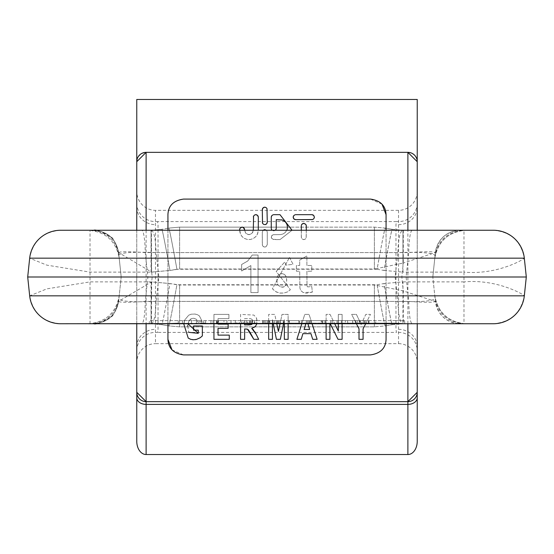<?xml version="1.0" encoding="UTF-8"?>
<svg xmlns="http://www.w3.org/2000/svg" width="554" height="554" viewBox="0 0 554 554"><rect width="100%" height="100%" fill="white"/><g stroke="black" fill="none" stroke-linecap="round" stroke-linejoin="round"><path stroke-width="0.42" stroke-dasharray="2.77 2.08" d="M386.069 323.744L386.069 230.256M167.931 230.256L167.931 323.744M267.277 222.154L267.139 208.879M267.021 208.595L266.467 207.854M266.28 207.695L265.865 207.445M265.629 207.341L265.144 207.224M264.784 207.196L264.431 207.224M262.291 209.689L262.326 222.563M262.437 222.992L262.679 223.491M262.873 223.754L263.337 224.183M263.538 224.315L264.3 224.599M264.493 224.626L265.082 224.626M252.243 255.034L258.06 255.034L258.06 292.581L250.893 292.581L250.893 265.567L241.634 270.996L241.634 264.493L247.728 261.01L252.243 255.034L247.728 261.01L241.634 264.493L241.634 270.996L250.893 265.567L250.893 292.581L258.06 292.581L258.06 255.034L252.243 255.034M288.128 323.744L288.128 314.395L282.028 314.395L280.04 323.744L282.028 314.395L288.128 314.395L288.128 339.325L284.354 339.325L284.354 319.7L280.352 339.325L276.432 339.325L272.443 319.7L272.443 339.325L268.662 339.325L268.662 314.395L274.756 314.395L276.633 323.12M289.507 257.416L293.059 264.341L286.12 265.11L284.798 261.952L276.197 271.46L290.386 289.749L287.36 291.979L283.766 293.087L279.895 293.101L276.273 291.972L272.416 288.821L289.507 257.416L272.416 288.821L275.504 291.536L279.375 293.018L283.946 293.059L287.574 291.875L290.386 289.749L276.197 271.46L284.798 261.952L286.12 265.11L293.059 264.341L289.507 257.416M386.069 339.325L386.069 214.675M381.997 204.17L370.488 199.094L183.512 199.094M167.931 214.675L167.931 339.325M172.003 349.83L183.512 354.906L370.488 354.906M355.668 322.283L351.631 314.395L356.402 314.395L361.146 324.263L365.799 314.395L370.488 314.395L363.078 328.868L363.078 339.325L359.013 339.325L359.013 328.834L351.631 314.395L356.402 314.395L360.896 323.744M338.321 331.043L338.321 314.395L342.102 314.395L342.102 339.325L338.023 339.325L329.893 323.065L329.893 339.325L326.112 339.325L326.112 314.395L330.066 314.395L334.706 323.744L330.066 314.395L326.112 314.395L326.112 323.744M301.812 323.744L304.755 314.395L309.056 314.395L312.089 323.744L309.056 314.395L304.755 314.395L301.812 323.744M317.13 339.325L312.705 339.325L310.946 333.66L302.886 333.66L301.224 339.325L296.902 339.325M299.693 265.491L299.693 260.11L306.888 255.92L306.888 265.491L311.784 265.491L311.784 271.211L306.888 271.211L307.02 285.989L307.657 286.889L311.757 286.563L312.366 292.124L303.211 292.54L300.725 290.552L299.922 288.066L299.693 271.211L296.404 271.211L296.404 265.491L299.693 265.491L296.404 265.491L296.404 271.211L299.693 271.211L299.922 288.066L300.677 290.462L303.211 292.54L306.556 293.191L312.366 292.124L311.757 286.563L307.657 286.889L307.02 285.989L306.888 271.211L311.784 271.211L311.784 265.491L306.888 265.491L306.888 255.92L299.693 260.11L299.693 265.491M246.565 328.972L244.639 328.917L244.639 339.325L240.568 339.325L240.568 314.395L253.829 315.067L256.17 317.456L256.98 320.115L256.779 323.744L256.751 318.966L256.17 317.456L253.829 315.067L240.568 314.395L240.568 323.744M256.564 324.415L254.93 326.881M253.58 330.004L254.771 331.742M258.69 339.325L253.822 339.325M250.484 333.169L250.228 332.712M228.137 324.138L228.137 328.335L218.02 328.335L218.02 335.122L229.28 335.122L229.28 339.325L213.948 339.325L213.948 314.395L228.899 314.395L228.899 318.612L218.02 318.612L218.02 324.138L228.137 324.138M187.924 323.744L189.288 320.364L190.763 319L192.467 318.363L194.059 318.301L196.504 319.374L198.062 322.234L202.106 321.299L199.392 315.918L197.363 314.637L195.015 314.049L191.082 314.229L188.699 315.212L184.835 319.852L183.713 323.744L184.835 319.852L188.699 315.212L191.192 314.201L194.786 314.028L197.432 314.665L199.392 315.918L202.106 321.299L198.062 322.234L196.407 319.284L193.775 318.28L191.919 318.488L189.288 320.364L187.744 325.461M187.723 326.015L188.782 332.345M198.256 333.321L198.256 330.163L193.595 330.163L193.595 325.96L202.369 325.96L202.369 335.89L199.599 338.099L196.4 339.415M195.292 339.637L193.325 339.747M192.321 339.664L190.368 339.207M293.204 217.3L293.225 216.822M293.322 216.42L293.668 215.721M293.738 215.624L294.389 215.049M294.624 214.917L295.137 214.737M295.697 214.675L311.902 214.675M314.388 217.376L314.236 218.041M314.153 218.248L313.772 218.816M313.571 219.017L313.093 219.356M312.816 219.488L312.352 219.619M281.467 219.806L276.252 219.661L276.176 228.996M276.058 229.356L275.76 229.868M275.587 230.083L274.105 230.859L272.111 230.256L273.406 230.852L275.407 230.256M271.46 229.356L271.342 228.996M271.266 228.387L271.266 217.168M271.384 216.42L271.73 215.721M271.799 215.624L272.45 215.049M272.686 214.917L273.198 214.737M273.759 214.675L279.992 214.675M292.055 230.256L279.992 239.605L272.616 239.328L271.28 237.389L271.702 235.706L273.101 234.709L280.733 234.584L283.004 233.989L284.964 232.728L286.792 230.256L285.296 232.41L283.142 233.927L280.733 234.584L272.97 234.744L271.363 236.426L271.495 238.151L273.517 239.591L279.992 239.605L292.055 230.256M287.097 229.467L287.457 227.583M287.471 227.327L287.394 226.06M287.027 224.605L286.681 223.795M285.712 222.32L285.116 221.697M283.731 220.665L282.872 220.236M244.591 229.633L245.415 232.812L247.922 234.494L250.664 234.273L252.707 232.486L253.317 230.256L253.351 216.773M253.462 216.33L253.718 215.811M253.905 215.561L254.57 215.007M254.577 215L255.332 214.723M255.685 214.682L256.087 214.689M258.303 217.168L258.303 230.256L257.721 233.497L255.996 236.406L253.434 238.462L250.463 239.48L247.437 239.48L244.619 238.539L242.243 236.766L240.526 234.307L239.633 229.245M239.743 228.809L239.958 228.352M240.159 228.061L240.547 227.68M240.81 227.5L241.295 227.272M241.579 227.195L242.001 227.14M244.349 228.56L244.487 228.913M266.432 230.256L267.263 231.856L267.277 244.591L266.045 246.745L263.662 246.814L262.534 245.664L262.291 244.591L262.291 232.126L263.136 230.256L262.305 231.856L262.361 245.18L263.316 246.606L264.895 247.084L266.384 246.502L267.277 244.591L267.277 232.126L266.647 230.471L265.179 229.668M264.784 229.633L264.383 229.668M301.307 225.893L301.383 237.714L302.373 239.155L303.959 239.598L305.413 239.016L306.237 237.631L306.217 225.277M306.092 224.91L305.76 224.356M305.614 224.183L304.942 223.678M304.714 223.574L304.181 223.428M303.793 223.401L303.405 223.428M301.508 224.91L301.383 225.27M398.534 329.339A18.698 17.444 180 0 1 417.231 346.79L417.231 191.407A18.933 18.698 -90 0 1 398.534 210.34L398.534 343.66L155.466 343.66L155.466 332.4L157.544 332.4L158.042 329.339L158.042 224.661L157.544 221.6L396.456 221.6L395.958 224.661L395.958 329.339L396.456 332.4L157.544 332.4M398.534 210.34L155.466 210.34A18.933 18.698 -90 0 1 136.769 191.407L136.769 99.464M365.695 323.744L370.488 314.395L365.799 314.395L361.388 323.744M342.102 323.744L342.102 314.395L338.321 314.395L338.321 323.744M329.893 323.744L329.893 323.065M305.822 323.744L304.139 329.457L309.638 329.457L307.92 323.744M278.233 275.2L277.229 276.993L276.813 279.77L277.36 283.523L278.413 285.379L277.298 283.35L276.813 280.227L277.284 276.848L278.233 275.2L279.479 274.168L282.471 273.634L285.303 275.276L284.077 274.216L281.107 273.621L278.233 275.2M285.407 285.726L286.231 284.216L286.709 281.432L286.418 277.63L285.303 275.276L286.196 276.896L286.709 279.812L286.432 283.523L285.795 285.172L284.264 286.695L282.845 287.214L280.047 286.75L278.413 285.379L281.28 287.194L284.14 286.771L285.407 285.726M276.765 323.744L274.756 314.395L268.662 314.395L268.662 323.744M272.443 323.744L272.443 319.7L273.267 323.744M283.53 323.744L284.354 319.7L284.354 323.744M244.639 323.744L244.639 318.612L250.782 318.702L244.639 318.612L244.639 324.935L247.645 324.935M252.319 319.679L250.782 318.702L252.319 319.679L252.749 320.662L252.354 323.744L252.79 320.856L252.319 319.679M250.318 324.831L251.308 324.63M218.02 323.744L218.02 318.612L228.899 318.612L228.899 314.395L213.948 314.395L213.948 323.744M239.605 230.256L240.18 233.49L241.897 236.392L244.453 238.449L247.416 239.48L250.45 239.487L253.282 238.545L255.657 236.766L257.381 234.307L258.303 230.256M253.317 230.256L252.229 233.137L249.619 234.571L248.213 234.557L245.824 233.296L244.591 230.256M306.293 230.256L306.14 237.971L305.019 239.286L303.412 239.577L302.02 238.857L301.321 237.389L301.307 230.256M136.769 392.308A9.349 9.349 0 0 0 146.118 401.65L407.882 401.65A9.349 9.349 0 0 0 417.231 392.308M136.769 441.316L136.769 362.593A18.933 18.698 -90 0 1 155.466 343.66M398.534 343.66A18.933 18.698 -90 0 1 417.231 362.593L417.231 350.869A18.698 18.469 180 0 0 398.534 332.4L396.456 332.4M417.231 441.316L417.231 362.593M417.231 191.407L417.231 99.464M136.769 161.477L136.866 160.355M137.184 158.943L137.579 157.89M138.084 156.914L141.499 153.569L146.118 152.35L407.882 152.35L411.615 153.126L414.724 155.328L416.698 158.589L417.231 161.678M417.231 230.256L417.231 323.744L402.959 323.744L417.231 323.744M136.769 191.407L136.769 362.593M136.769 323.744L136.769 230.256M337.026 320.627L345.377 320.627L330.655 320.627L338.162 320.627L332.151 320.627L337.026 320.627L337.026 323.12L345.377 323.12L345.377 320.627M301.286 320.627L325.752 320.627L301.286 320.627L301.286 323.12L321.216 323.12L321.216 320.627M288.904 320.627L299.34 320.627L288.904 320.627L288.904 323.12L298.904 323.12L298.904 320.627M262.568 320.627L284.25 320.627L262.568 320.627L262.568 323.12L284.25 323.12L268.475 323.12L277.914 323.12L277.914 320.627M269.306 320.627L268.475 320.627L269.299 320.627L269.306 323.12L269.299 320.627M239.473 320.627L256.931 320.627L256.931 323.12L235.318 323.12L239.473 323.12L239.473 320.627L256.544 320.627L256.544 323.12L254.715 323.12L254.715 320.627M200.652 320.627L182.384 320.627L200.652 320.627L200.652 323.12L205.603 323.12L205.603 320.627M395.881 320.627L149.469 320.627L404.531 320.627L395.881 320.627L396.034 323.307M236.6 320.627L210.949 320.627L236.6 320.627L236.6 323.12L218.456 323.12L218.456 320.627M355.453 323.12L368.604 323.12L368.604 320.627L347.787 320.627L365.176 320.627L365.176 323.12L355.453 323.12L355.453 320.627L368.604 320.627L368.355 323.12L347.787 323.12L359.241 323.12L359.241 320.627L355.453 320.627M363.923 320.627L363.839 323.12L363.923 320.627M347.503 320.627L347.787 323.12L347.503 320.627M178.215 320.627L178.367 323.307L375.633 323.307L375.785 320.627M88.218 323.744C105.627 322.303 115.959 313.003 119.207 295.836L121.188 277L118.618 301.418L121.188 277L119.207 295.836L434.793 295.836C438.124 312.913 448.456 322.213 465.782 323.744L463.345 323.744C447.528 322.338 438.096 313.848 435.049 298.267L432.812 277L435.049 298.267C433.997 301.113 421.601 302.165 397.869 301.418L395.134 277L432.812 277L121.188 277L432.812 277L121.188 277L395.134 277L397.869 252.582L156.131 252.582L158.866 277L156.131 301.418C155.626 315.15 154.033 322.594 151.339 323.744L402.661 323.744C399.981 322.518 398.388 315.081 397.869 301.418L156.131 301.418C132.191 302.304 119.782 301.397 118.909 298.696C115.911 314.014 106.638 322.366 91.091 323.744L88.218 323.744M149.559 323.744L149.144 323.744L149.469 320.627M93.73 323.744C107.642 322.504 115.945 315.032 118.632 301.321L151.664 281.889L169.974 283.544L179.614 285.005L374.386 285.005L377.239 285.518C381.699 310.302 384.351 323.765 385.203 325.911L374.386 326.86L385.203 325.911L392.142 324.692L385.203 325.911A46.744 0.852 80 0 1 377.087 284.763L176.913 284.763A46.744 0.852 100 0 1 168.797 325.911L179.614 326.86L374.386 326.86L179.614 326.86L168.797 325.911A46.744 0.852 100 0 0 176.913 284.763L169.974 283.544A46.744 0.852 -80 0 1 161.858 324.692L151.041 323.744L161.858 324.692L168.797 325.911L161.858 324.692A46.744 0.852 100 0 0 169.974 283.544L151.041 281.889L90.025 281.889L46.834 288.863L29.681 295.836C32.928 313.003 43.26 322.303 60.67 323.744L141.776 323.744A24.93 3.504 90 0 0 145.259 301.418L147.897 277L145.259 252.582A24.93 3.504 90 0 0 141.776 230.256L60.67 230.256C43.26 231.697 32.928 240.997 29.681 258.164L46.834 265.137L90.025 272.111L151.041 272.111L169.974 270.456A46.744 0.852 80 0 0 161.858 229.308L168.797 228.089L161.858 229.308L151.041 230.256L161.858 229.308A46.744 0.852 -100 0 1 169.974 270.456L176.913 269.237A46.744 0.852 80 0 0 168.797 228.089L179.614 227.14L292.457 227.14L179.614 227.14L168.797 228.089A46.744 0.852 80 0 1 176.913 269.237L377.087 269.237A46.744 0.852 100 0 1 385.203 228.089L392.142 229.308L385.203 228.089L374.386 227.14L292.457 227.14L374.386 227.14L385.203 228.089C384.351 230.235 381.699 243.698 377.239 268.482L374.386 268.995L179.614 268.995L169.974 270.456L151.664 272.111L118.618 252.582L121.188 277L118.632 252.679C115.945 238.968 107.642 231.496 93.73 230.256M118.618 252.562C116.028 238.836 107.767 231.399 93.848 230.256C107.76 231.406 116.021 238.85 118.618 252.582C119.789 251.481 128.667 251.481 145.259 252.582L408.741 252.582L406.103 277L408.741 301.418A24.93 3.504 90 0 0 412.224 323.744L460.173 323.744A24.93 24.93 0 0 1 435.382 301.418C434.218 302.519 425.34 302.519 408.741 301.418L145.259 301.418C128.667 302.519 119.789 302.519 118.618 301.418C116.021 315.15 107.76 322.594 93.827 323.744C107.767 322.601 116.028 315.164 118.618 301.438M493.33 323.744C510.656 322.213 520.989 312.913 524.319 295.836C525.067 295.441 498.136 278.814 463.975 281.889L463.975 323.744L493.33 323.744C510.656 322.213 520.989 312.913 524.319 295.836L526.3 277L524.319 258.164C525.067 258.559 498.136 275.186 463.975 272.111L463.975 230.256L141.776 230.256M404.531 320.627L404.856 323.744L404.441 323.744M29.681 295.836L27.7 277L526.3 277M377.239 285.518L402.959 290.85L435.382 301.418C437.979 315.15 446.24 322.594 460.173 323.744M384.656 286.743C388.846 310.025 391.339 322.677 392.142 324.692L402.959 323.744L392.142 324.692A46.744 0.852 80 0 1 384.026 283.544L377.087 284.763M151.394 323.744L151.664 281.889L152.177 277L151.664 272.111L151.394 230.256M151.408 281.924L151.041 323.744L151.041 281.889M402.959 290.85L402.959 323.744L402.959 281.889L384.026 283.544M412.224 230.256A24.93 3.504 90 0 0 408.741 252.582C425.34 251.481 434.218 251.481 435.382 252.582L432.812 277L435.382 252.582L403.291 263.012L401.823 277L403.291 290.988L403.291 323.744M493.33 230.256C510.656 231.787 520.989 241.087 524.319 258.164C520.989 241.087 510.656 231.787 493.33 230.256L463.975 230.256M463.345 230.256L88.218 230.256L463.345 230.256C447.528 231.662 438.096 240.152 435.049 255.733L432.812 277L435.049 255.733C433.997 252.887 421.601 251.835 397.869 252.582C398.388 238.919 399.981 231.482 402.661 230.256M27.7 277L29.681 258.164M403.291 230.256L403.291 263.012L377.239 268.482M434.793 258.164C438.027 240.983 448.359 231.683 465.782 230.256C448.456 231.787 438.124 241.087 434.793 258.164L119.207 258.164L121.188 277L119.207 258.164C115.959 240.997 105.627 231.697 88.218 230.256M377.087 269.237L384.026 270.456A46.744 0.852 100 0 1 392.142 229.308L402.959 230.256L392.142 229.308C391.339 231.323 388.846 243.975 384.656 267.257M151.339 230.256C154.033 231.406 155.626 238.85 156.131 252.582C132.191 251.696 119.782 252.603 118.909 255.304C115.911 239.986 106.638 231.634 91.091 230.256M151.041 272.111L151.041 230.256L151.408 272.076M384.026 270.456L402.959 272.111L402.959 230.256L402.959 263.15M460.173 230.256C446.24 231.406 437.979 238.85 435.382 252.582A24.93 24.93 0 0 1 460.173 230.256M205.603 323.12L200.652 323.12M191.518 323.12L191.518 320.627M196.469 323.12L196.469 320.627M203.727 323.12L203.727 320.627M201.864 323.12L201.864 320.627M182.384 323.12L182.384 320.627M184.24 323.12L184.24 320.627M217.514 320.627L223.968 320.627L216.995 320.627L217.514 320.627L217.514 323.12L223.968 323.12L223.968 320.627M223.968 323.12L216.995 323.12L216.995 320.627M218.456 323.12L236.6 323.12M230.99 323.12L230.99 320.627M213.006 323.12L213.006 320.627M210.949 323.12L210.949 320.627M216.427 323.12L216.427 320.627M216.739 323.12L216.739 320.627M226.96 323.12L226.96 320.627M216.995 323.12L217.514 323.12M242.527 320.627L251.031 320.627L242.527 320.627L242.527 323.12L241.343 323.12L241.343 320.627M241.343 323.12L247.77 323.12L247.77 320.627M247.77 323.12L242.527 323.12M251.371 323.12L251.031 320.627L251.371 323.12M235.318 323.12L235.318 320.627M239.473 323.12L244.799 323.12L244.799 320.627M244.799 323.12L243.234 323.12L243.234 320.627M243.234 323.12L252.16 323.12L252.16 320.627M252.16 323.12L254.715 323.12M277.914 323.12L262.568 323.12M267.797 323.12L267.797 320.627M283.288 323.12L283.288 320.627M298.904 323.12L288.904 323.12M289.34 323.12L289.34 320.627M299.34 323.12L299.34 320.627M321.216 323.12L301.286 323.12M306.314 323.12L306.314 320.627M322.068 323.12L322.068 320.627M307.428 323.12L307.428 320.627M308.8 323.12L308.8 320.627M321.957 323.12L321.957 320.627M322.802 323.12L322.802 320.627M309.644 323.12L309.644 320.627M310.759 323.12L310.759 320.627M324.9 323.12L324.9 320.627M325.752 323.12L325.752 320.627M345.377 323.12L337.026 323.12M332.151 323.12L332.151 320.627M341.423 323.12L341.423 320.627M332.102 323.12L332.102 320.627M330.655 323.12L330.655 320.627M338.162 323.12L338.162 320.627M352.732 323.12L352.586 320.627L360.377 320.627L360.377 323.12L352.732 323.12L360.259 323.12L360.259 320.627L352.732 320.627L352.732 323.12M146.118 230.256L146.118 323.744M407.882 323.744L407.882 230.256M136.769 350.869A18.698 18.469 180 0 1 155.466 332.4L155.466 221.6L157.544 221.6M136.769 203.131A18.698 18.469 180 0 0 155.466 221.6L155.466 210.34M417.231 203.131A18.698 18.469 180 0 1 398.534 221.6L396.456 221.6M136.769 207.21A18.698 17.444 180 0 0 155.466 224.661M136.769 346.79A18.698 17.444 180 0 1 155.466 329.339M398.534 224.661A18.698 17.444 180 0 0 417.231 207.21M90.025 323.744L90.025 230.256M402.959 281.889L463.975 281.889L463.975 272.111L402.959 272.111M179.614 326.86L179.614 285.005L179.614 326.86M374.386 326.86L374.386 285.005L374.386 326.86M179.614 268.995L179.614 227.14L179.614 268.995M374.386 268.995L374.386 227.14L374.386 268.995M157.966 323.307L158.119 320.627M249.577 323.12L249.577 320.627M246.696 323.12L246.696 320.627M254.445 323.12L254.445 320.627M250.249 323.12L250.249 320.627M265.927 323.12L265.927 320.627M280.123 323.12L280.123 320.627M274.278 323.12L274.278 320.627M267.7 323.12L267.7 320.627M264.424 323.12L264.424 320.627M265.892 323.12L265.892 320.627M276.328 323.12L276.328 320.627M277.596 323.12L277.596 320.627M269.784 323.12L269.784 320.627M337.019 323.12L337.019 320.627M355.668 323.12L355.668 320.627M357.198 323.12L357.198 320.627M465.782 323.744C448.359 322.324 438.034 313.017 434.793 295.836M118.632 301.321C115.419 311.694 112.794 316.909 110.758 316.971C101.147 322.878 95.336 325.136 93.342 323.744M118.632 252.679C115.419 242.306 112.794 237.091 110.758 237.029C101.147 231.122 95.336 228.864 93.342 230.256M284.25 323.12L284.25 320.627M268.475 323.12L268.475 320.627M263.337 323.12L263.337 320.627M278.877 323.12L278.877 320.627M368.978 323.12L368.978 320.627M364.096 323.12L364.096 320.627"/><path stroke-width="0.83" d="M167.931 323.744L167.931 339.325C168.298 348.258 173.492 353.452 183.512 354.906L370.488 354.906C380.487 353.473 385.681 348.279 386.069 339.325L386.069 323.744M386.069 230.256L386.069 214.675C385.702 205.742 380.508 200.548 370.488 199.094L183.512 199.094C173.513 200.527 168.319 205.721 167.931 214.675L167.931 230.256M265.144 207.224L264.784 207.196M264.431 207.224L263.939 207.341M263.711 207.438L263.268 207.708M263.108 207.84L262.554 208.581M262.437 208.844L262.291 209.689L263.136 207.819L264.577 207.203L265.941 207.48L266.973 208.491L267.277 222.154L266.613 223.851L265.075 224.633L263.586 224.342L262.534 223.234L262.291 209.689M262.326 222.563L262.437 222.992M265.082 224.626L265.851 224.405M266.031 224.315L266.543 223.92M266.751 223.684L267.049 223.2M267.173 222.86L267.277 222.154M276.633 323.12L278.413 331.396L280.04 323.744L278.413 331.396L276.765 323.744M370.488 354.906C380.536 353.424 385.729 348.231 386.069 339.325M386.069 214.675L381.997 204.17M183.512 199.094C173.464 200.576 168.271 205.769 167.931 214.675M167.931 339.325L172.003 349.83M360.896 323.744L361.146 324.263L361.388 323.744M334.706 323.744L338.321 331.043L334.706 323.744M296.902 339.325L301.812 323.744L296.902 339.325L301.224 339.325L302.886 333.66L310.946 333.66L312.705 339.325L317.13 339.325L312.089 323.744L317.13 339.325M250.228 332.712L248.24 329.685L246.565 328.972M254.93 326.881L251.731 328.321L255.269 326.562L256.564 324.415M254.771 331.742L256.232 334.457L251.731 328.321L253.58 330.004M256.232 334.457L258.69 339.325L256.232 334.457M240.568 323.744L240.568 339.325L244.639 339.325L244.639 328.917L247.513 329.201L253.822 339.325L250.484 333.169M187.744 325.461L187.723 326.015M188.782 332.345L198.256 333.321L187.924 323.744M196.4 339.415L195.292 339.637M193.325 339.747L192.321 339.664M190.368 339.207L188.235 338.106L183.713 323.744L188.235 338.106L190.742 339.325L193.575 339.754L196.552 339.373L200.209 337.732L202.369 335.89L202.369 325.96L193.595 325.96L193.595 330.163L198.256 330.163L198.256 333.321M312.352 219.619L295.697 219.661L312.657 219.543L313.869 218.698L314.395 217.133L313.661 215.402L311.902 214.675L312.726 214.814M295.4 219.64L294.873 219.523M294.596 219.405L294.022 219.017M293.911 218.906L293.412 218.172M293.308 217.874L293.204 217.3M293.225 216.822L293.322 216.42M295.137 214.737L293.752 215.61L293.204 217.182L293.932 218.934L295.697 219.661M312.913 214.89L313.619 215.361M313.799 215.548L314.388 217.376M276.176 228.996L276.058 229.356M271.342 228.996L271.931 230.076M271.751 229.868L271.46 229.356M273.198 214.737L271.813 215.61L271.266 217.168L271.384 216.42M279.992 214.675L292.055 230.256L279.992 214.675L273.759 214.675M275.407 230.256L276.238 228.663L276.252 219.661L282.27 220.014L284.285 221.011L285.933 222.597L287.09 224.786L287.464 227.417L287.097 229.467M287.394 226.06L287.027 224.605M286.681 223.795L285.712 222.32M285.116 221.697L283.731 220.665M282.872 220.236L281.467 219.806M253.351 216.773L253.462 216.33M255.332 214.723L255.685 214.682M256.087 214.689L256.703 214.841M256.834 214.897L257.548 215.381M257.728 215.582L258.06 216.102M258.192 216.434L258.303 217.168L257.596 215.43L255.996 214.682L254.584 214.994L253.566 216.088L253.317 230.256M239.633 229.245L239.743 228.809M242.001 227.14L242.382 227.154M242.68 227.209L243.164 227.382M243.435 227.528L243.857 227.867M244.079 228.123L244.349 228.56M244.487 228.913L244.591 229.633L243.248 227.417L241.648 227.182L239.854 228.546L239.605 230.256M265.179 229.668L264.784 229.633M264.383 229.668L263.136 230.256L264.424 229.661L266.432 230.256M306.217 225.277L306.092 224.91M304.181 223.428L303.793 223.401M303.405 223.428L302.865 223.581M302.65 223.684L301.978 224.19M301.833 224.363L301.508 224.91M301.383 225.27L301.958 224.211L303.502 223.421L305.586 224.155L306.279 225.623L306.293 230.256M355.668 322.283L359.013 328.834L359.013 339.325L363.078 339.325L363.078 328.868L365.695 323.744M326.112 323.744L326.112 339.325L329.893 339.325L329.893 323.744M330.232 323.744L338.023 339.325L342.102 339.325L342.102 323.744M338.321 323.744L338.321 331.043M307.92 323.744L309.638 329.457L304.139 329.457L305.822 323.744M268.662 323.744L268.662 339.325L272.443 339.325L272.443 323.744M273.267 323.744L276.432 339.325L280.352 339.325L283.53 323.744M284.354 323.744L284.354 339.325L288.128 339.325L288.128 323.744M252.028 324.152L251.308 324.63L244.639 324.935L244.639 323.744M251.308 324.63L251.751 324.388M253.822 339.325L258.69 339.325M247.645 324.935L250.318 324.831M213.948 323.744L213.948 339.325L229.28 339.325L229.28 335.122L218.02 335.122L218.02 328.335L228.137 328.335L228.137 324.138L218.02 324.138L218.02 323.744M311.902 214.675L295.697 214.675M271.266 217.168L271.266 228.387M258.303 230.256L258.303 217.168M244.591 230.256L244.591 229.633M301.307 230.256L301.307 225.893M460.173 323.744L417.231 323.744L417.231 441.316A13.22 9.349 90 0 1 407.882 454.536L407.882 401.65L146.118 401.65L146.118 454.536A13.22 9.349 90 0 1 136.769 441.316L136.769 323.744M407.882 454.536L146.118 454.536M417.231 161.678L417.231 99.464L136.769 99.464L136.769 161.477M136.866 160.355L137.184 158.943M137.579 157.89L138.084 156.914M407.882 230.256L407.882 152.35L146.118 152.35L146.118 230.256M136.769 230.256L136.769 161.699A9.349 9.349 0 0 1 146.118 152.35L407.882 152.35A9.349 9.349 -135 0 1 417.231 161.699L417.231 230.256M417.231 350.869L417.231 346.79M136.769 392.301A9.349 9.349 0 0 0 146.118 401.65L136.769 392.301A9.349 9.349 0 0 0 146.118 401.65L146.118 323.744M417.231 392.301L407.882 401.65A9.349 9.349 0 0 0 417.231 392.301A9.349 9.349 0 0 1 407.882 401.65L146.118 401.65L407.882 401.65L407.882 323.744M29.681 295.836L524.319 295.836A31.163 31.163 0 0 1 493.33 323.744L404.441 323.744L396.034 323.307L60.67 323.744A31.163 31.163 0 0 1 29.681 295.836L27.7 277L29.681 258.164A31.163 31.163 0 0 1 60.67 230.256L493.33 230.256A31.163 31.163 0 0 1 524.319 258.164L29.681 258.164A31.163 31.163 0 0 1 60.67 230.256M88.218 323.744L165.113 323.744L178.367 323.307M375.633 323.307L388.887 323.744L465.782 323.744M149.144 323.744L165.113 323.744M141.776 323.744L91.091 323.744M463.345 323.744L412.224 323.744M417.231 323.744L463.975 323.744M388.887 323.744L404.856 323.744M402.661 323.744L151.339 323.744M524.319 295.836L526.3 277L27.7 277M526.3 277L524.319 258.164M417.231 397.779A9.349 6.613 0 0 1 407.882 404.385L146.118 404.385A9.349 6.613 0 0 1 136.769 397.779M417.231 161.699L407.882 152.35L146.118 152.35L136.769 161.699"/></g></svg>
